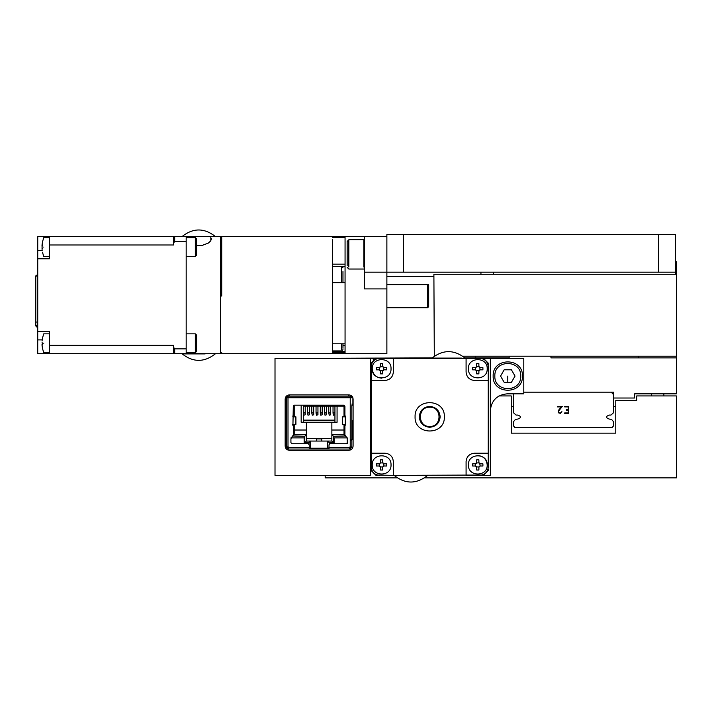 <?xml version="1.0" encoding="UTF-8"?>
<svg xmlns="http://www.w3.org/2000/svg" width="712" height="712" viewBox="0 0 712 712"><rect width="100%" height="100%" fill="white"/><g stroke="black" fill="none" stroke-linecap="round" stroke-linejoin="round"><path stroke-width="1.07" d="M440.167 416.832C439.5 423.142 436.011 426.622 429.71 427.289C423.409 426.622 419.92 423.142 419.261 416.832C419.92 410.53 423.409 407.05 429.71 406.383C436.011 407.05 439.5 410.53 440.167 416.832C439.5 410.53 436.011 407.05 429.71 406.383C423.409 407.05 419.92 410.53 419.261 416.832M286.411 396.139L286.411 447.439L288.004 448.177L288.004 449.032L288.796 449.032L288.271 449.032L288.271 448.177L288.796 448.177L288.796 449.032L288.271 449.032M351.826 446.878L351.826 439.473L351.826 446.878L351.826 439.473L350.98 439.473M351.826 407.291L351.826 439.473L352.894 439.473L352.894 421.815M352.894 438.414L352.894 439.473L351.826 439.473L351.826 420.756L352.048 439.473L352.894 439.473L352.894 420.756L352.048 420.756M352.894 429.915L352.894 430.448L352.894 429.915M352.894 434.16L352.894 430.448M344.546 424.379L343.175 424.379L345.56 424.379L344.928 424.646L344.928 434.996L347.127 438.138L347.314 442.659L346.255 443.718L330.057 443.718L328.997 444.786L328.997 449.032L350.233 449.032L350.98 447.439L350.233 448.177L349.441 448.177L349.441 447.439L351.826 446.905L351.826 405.626M322.144 449.032L316.092 449.032M349.975 449.032L349.441 449.032L349.441 448.177L349.975 448.177L349.975 449.032L343.914 449.032M293.691 424.379L295.062 424.379L292.943 424.379L293.308 406.232L294.376 405.173L343.86 405.173L344.928 406.232L344.928 416.582L345.56 416.849L342.321 416.849L342.383 424.379M330.057 443.718L329.211 444.146L329.211 442.659L333.456 442.659L333.456 436.287L345.614 435.984M309.239 444.786L309.239 449.032L328.997 449.032L328.997 448.177L327.618 448.177L327.618 441.066L306.374 441.066L306.374 422.252L306.374 441.066L304.781 442.659L309.035 442.659L309.035 444.146L308.18 443.718L309.239 444.786M308.18 443.718L291.982 443.718L290.923 442.659L290.923 438.743L293.308 434.996L293.308 424.646L292.677 424.379L295.916 424.379L295.863 416.849M292.481 437.88L291.297 437.88L292.623 435.984L304.781 436.287L304.781 442.659M288.004 448.177L288.324 447.439L287.256 447.439L288.004 448.177L287.256 446.905L288.271 446.905L288.796 449.032L309.239 449.032L309.239 447.439L288.796 447.439L288.324 446.913L288.796 447.439M349.441 448.177L349.921 446.913L349.921 447.439L328.997 447.439M286.411 447.439L288.004 449.032L309.239 449.032M294.323 449.032L288.796 449.032L288.324 448.177M349.441 449.032L351.826 447.439L350.233 446.905L350.233 397.732L351.826 397.732M310.628 448.177L310.628 441.066L310.628 448.177L309.773 448.177L328.463 448.177L329.211 447.439M309.035 447.439L309.773 448.177L309.239 448.177M351.826 447.439L351.826 440.532L350.98 440.532M288.004 397.732L288.004 446.905L286.411 446.905L286.411 397.732L288.004 397.732L288.004 396.139L350.233 396.139L350.233 397.732L288.004 397.732L287.256 396.139M350.98 396.94L350.98 397.732L350.98 396.993L350.233 396.993L350.233 397.732L350.98 396.993L350.98 396.139L350.98 396.94L351.826 396.94M286.188 420.756L285.352 420.756L285.352 439.473L286.188 439.473L286.411 420.756M285.352 430.182L285.352 434.427M352.894 430.182L352.894 434.427M351.826 407.558L351.826 405.698L352.894 404.398L351.826 405.698L351.826 420.756M285.352 404.105L285.352 397.812L285.352 404.398L286.411 405.698L285.352 404.398L286.411 404.105M352.894 397.759L352.894 404.398L352.894 397.759M345.302 416.849L345.302 424.379L342.321 424.379M292.943 416.849L295.916 416.849L295.863 424.379M293.691 416.849L295.044 416.849M304.149 443.718L304.149 437.88L302.591 437.88M299.254 437.88L295.809 437.88M334.097 437.88L334.097 443.718L334.097 437.88L335.477 437.88L334.097 437.88M346.94 437.88L345.765 437.88M342.428 437.88L338.983 437.88M335.646 437.88L347.314 437.88L347.314 438.743M351.906 396.139L286.349 396.139M303.294 413.174L303.294 422.252L303.294 414.776L303.775 415.23L305.208 414.776L305.208 412.782L303.294 412.782L305.208 413.174M303.294 412.782L303.294 406.125L305.208 406.125L305.208 412.782M307.54 413.174L308.029 415.23L309.453 414.776L309.453 412.782L307.54 412.782L309.453 413.174M307.54 412.782L307.54 406.125L309.453 406.125L309.453 412.782M311.794 413.174L312.274 415.23L313.707 414.776L313.707 412.782L311.794 412.782L313.707 413.174M311.794 412.782L311.794 406.125L313.707 406.125L313.707 412.782M316.039 413.174L316.52 415.23L317.952 414.776L317.952 412.782L316.039 412.782L317.952 413.174M316.039 412.782L316.039 406.125L317.952 406.125L317.952 412.782M320.284 413.174L320.774 415.23L322.198 414.776L322.198 412.782L320.284 412.782L322.198 413.174M320.284 412.782L320.284 406.125L322.198 406.125L322.198 412.782M324.538 413.174L325.019 415.23L326.443 414.776L326.443 412.782L324.538 412.782L326.443 413.174M324.538 412.782L324.538 406.125L326.443 406.125L326.443 412.782M328.784 413.174L329.264 415.23L330.697 414.776L330.697 412.782L328.784 412.782L330.697 413.174M328.784 412.782L328.784 406.125L330.697 406.125L330.697 412.782M333.029 413.174L333.519 415.23L334.943 414.776L334.943 412.782L333.029 412.782L334.943 413.174M333.029 412.782L333.029 406.125L334.943 406.125L334.943 412.782M290.923 437.88L304.149 437.88M290.923 438.743L290.923 442.659M341.395 443.718L346.255 443.718M347.314 443.718L347.314 442.659M303.294 406.125L344.021 406.125L334.943 406.125L334.943 422.252L337.07 422.252L331.863 422.252L331.863 441.066L327.618 441.066L329.211 442.659M333.029 406.125L330.697 406.125M328.784 406.125L326.443 406.125M324.538 406.125L322.198 406.125M320.284 406.125L317.952 406.125M316.039 406.125L313.707 406.125M311.794 406.125L309.453 406.125M307.54 406.125L305.208 406.125M294.216 406.125L294.216 416.849L294.216 406.125L293.593 405.511M294.216 424.379L294.216 434.694L294.216 424.379M344.021 424.379L344.021 434.694L331.863 434.694L333.456 436.287M344.644 405.511L344.021 406.125L344.021 416.849M321.771 438.939L321.771 441.066L321.771 438.939L316.466 438.939L316.466 441.066M331.863 438.414L306.374 438.414M287.256 396.993L287.256 397.732L287.256 396.993L288.004 396.993M349.921 448.177L349.921 447.439L350.98 447.439L350.98 446.905M350.98 447.439L350.233 448.177M304.781 436.287L306.374 434.694L294.216 434.694L292.623 436.287M345.56 425.126L344.021 425.126M344.021 416.102L345.56 416.102M294.216 425.126L292.677 425.126M292.677 416.102L294.216 416.102M331.863 422.252L301.167 422.252L301.167 406.125L301.167 422.252M303.294 420.133L334.943 420.133L303.294 420.133M337.07 406.125L337.07 422.252M331.863 441.066L333.456 442.659M344.021 434.694L345.614 436.287M310.628 441.066L309.035 442.659M344.021 430.021L331.863 430.021M306.374 430.021L294.216 430.021M370.338 358.296L370.338 475.376L275.01 475.376L275.01 358.296L373.266 358.296L373.266 360.931M348.916 394.884C351.443 395.151 352.832 396.548 353.099 399.067L353.099 446.104C352.832 448.622 351.443 450.02 348.916 450.287L289.339 450.287C286.82 450.02 285.423 448.622 285.156 446.104L285.156 399.067C285.423 396.548 286.82 395.151 289.339 394.884L348.916 394.884M523.792 392.17L613.682 392.17L613.682 398.017L634.588 398.017L634.588 393.843L676.4 393.843L676.4 357.878L550.963 357.878L550.963 356.205M509.151 356.205L509.151 357.878L464.811 357.878M432.237 357.878L325.179 358.296M490.337 410.566C491.405 400.482 496.976 394.902 507.06 393.843L523.792 393.843L523.792 358.296L377.182 358.634M493.158 376.07C492.357 357.193 523.231 357.193 522.43 376.07C523.231 394.938 492.357 394.938 493.158 376.07C492.357 357.193 523.231 357.193 522.43 376.07C523.231 394.938 492.357 394.938 493.158 376.07M371.513 364.313L371.175 366.662C371.708 361.616 374.494 358.83 379.541 358.296L393.335 358.296L393.335 372.1C392.802 377.137 390.016 379.932 384.97 380.457L371.175 380.457L371.175 453.215L384.97 453.215C390.016 453.74 392.802 456.534 393.335 461.572L393.335 475.376L482.238 475.038M487.907 469.359L488.245 467.01C487.72 472.056 484.925 474.842 479.888 475.376L490.337 475.376L490.337 358.296M379.541 358.296L373.266 358.296M371.175 384.168L370.338 385.521M487.204 464.918C487.72 477.049 467.873 477.049 468.389 464.918C467.873 452.788 487.72 452.788 487.204 464.918C486.608 459.249 483.466 456.107 477.797 455.511M372.225 368.754C371.7 356.623 391.555 356.623 391.039 368.754C391.555 380.884 371.7 380.884 372.225 368.754C372.821 374.423 375.954 377.565 381.632 378.161M395.676 475.58L427.414 475.58C416.404 484.169 405.395 484.169 394.377 475.58L394.377 475.376M461.429 358.092L432.015 358.092C443.024 349.503 454.034 349.503 465.043 358.092L465.043 358.296M371.183 417.757L371.175 416.832M488.103 365.123L488.192 365.657M482.238 358.634L479.888 358.296C484.925 358.83 487.72 361.616 488.245 366.662L487.907 364.313M377.182 475.038L393.335 475.376M371.175 453.215L371.513 469.359M483.421 475.376L488.245 470.543L488.245 468.986M488.245 364.686L488.245 363.129L483.421 358.296M371.175 468.986L371.175 470.543L376.007 475.376L377.565 475.376M376.007 358.296L371.175 363.129L371.175 364.686M391.039 464.918C391.555 477.049 371.7 477.049 372.225 464.918C371.7 452.788 391.555 452.788 391.039 464.918M379.282 466.004L376.514 466.004L376.514 463.832L379.282 463.832L380.537 462.577L380.537 459.801L382.718 459.801L382.718 462.577L383.973 463.832L386.75 463.832L386.75 466.004L383.973 466.004L382.718 467.259L382.718 470.036L380.537 470.036L380.537 467.259L379.282 466.004L379.282 463.832M379.621 463.788L380.493 462.916L380.537 459.801M380.493 462.916L382.762 462.916L383.635 463.788L383.973 466.004M382.718 462.577L382.718 459.801M383.492 466.102L382.762 466.93L382.718 470.036M383.635 466.048L382.762 466.93L380.493 466.93L380.537 470.036M380.493 466.93L379.621 466.048L380.493 466.93M487.204 368.754C487.72 380.884 467.873 380.884 468.389 368.754C467.873 356.623 487.72 356.623 487.204 368.754M475.456 369.84L472.679 369.84L472.679 367.668L475.456 367.668L476.711 366.413L476.711 363.636L478.882 363.636L478.882 366.413L480.137 367.668L482.914 367.668L482.914 369.84L480.137 369.84L478.882 371.094L478.882 373.871L476.711 373.871L476.711 371.094L475.456 369.84L475.456 367.668M475.785 367.623L476.666 366.742L476.711 363.636M476.666 366.742L478.927 366.742L479.799 367.623L480.137 369.84M478.882 366.413L478.882 363.636M479.657 369.937L478.927 370.756L478.882 373.871M479.799 369.884L478.927 370.756L476.666 370.756L476.711 373.871M476.666 370.756L475.785 369.884L476.666 370.756M475.456 466.004L472.679 466.004L472.679 463.832L475.456 463.832L476.711 462.577L476.711 459.801L478.882 459.801L478.882 462.577L480.137 463.832L482.914 463.832L482.914 466.004L480.137 466.004L478.882 467.259L478.882 470.036L476.711 470.036L476.711 467.259L475.456 466.004L475.456 463.832M475.785 463.788L476.666 462.916L476.711 459.801M476.666 462.916L478.927 462.916L479.799 463.788L480.137 466.004M478.882 462.577L478.882 459.801M479.657 466.102L478.927 466.93L478.882 470.036M479.799 466.048L478.927 466.93L476.666 466.93L476.711 470.036M476.666 466.93L475.785 466.048L476.666 466.93M379.282 369.84L376.514 369.84L376.514 367.668L379.282 367.668L380.537 366.413L380.537 363.636L382.718 363.636L382.718 366.413L383.973 367.668L386.75 367.668L386.75 369.84L383.973 369.84L382.718 371.094L382.718 373.871L380.537 373.871L380.537 371.094L379.282 369.84L379.282 367.668M379.621 367.623L380.493 366.742L380.537 363.636M380.493 366.742L382.762 366.742L383.635 367.623L383.973 369.84M382.718 366.413L382.718 363.636M383.492 369.937L382.762 370.756L382.718 373.871M383.635 369.884L382.762 370.756L380.493 370.756L380.537 373.871M380.493 370.756L379.621 369.884L380.493 370.756M415.078 416.832C414.277 397.964 445.151 397.964 444.341 416.832C445.151 435.708 414.277 435.708 415.078 416.832M479.888 475.376L466.084 475.376L466.084 461.572C466.618 456.534 469.404 453.74 474.45 453.215L488.245 453.215L488.245 380.457L474.45 380.457C469.404 379.932 466.618 377.137 466.084 372.1L466.084 358.296L479.888 358.296M371.175 366.662L371.175 380.457M488.245 467.01L488.245 453.215M488.245 380.457L488.245 366.662M379.541 475.376C374.494 474.842 371.708 472.056 371.175 467.01M370.338 451.363L371.175 451.363M370.338 385.717L371.175 385.717M615.773 406.383L613.682 406.383L613.343 412.916L610.932 415.078L609.161 415.078C605.689 416.404 605.689 417.73 609.161 419.057L611.51 419.404L613.682 421.815L613.682 425.669L612.009 427.707L515.007 427.707L513.334 425.669L513.334 421.815L515.506 419.404L517.855 419.057C521.326 417.73 521.326 416.404 517.855 415.078L516.093 415.078L513.672 412.916L513.334 406.383L511.243 406.383M613.682 398.017L613.682 406.401M325.179 475.376L325.179 477.877L397.269 477.877M424.521 477.877L676.4 477.877L676.4 395.934L636.679 395.934L636.679 400.527L615.773 400.527L615.773 433.145L511.243 433.145L511.243 395.934L498.97 395.934M636.679 400.527L635.843 400.527M568.256 412.942L568.256 410.157L566.307 410.157L566.307 409.694L568.256 409.694L568.256 406.908L564.678 406.908L564.678 406.445L568.728 406.445L568.728 413.405L564.678 413.405L564.678 412.942L568.256 412.942M561.893 411.643L560.54 413.405L558.181 412.738L558.181 410.699L561.332 406.908L557.523 406.908L557.523 406.445L562.311 406.445L558.324 411.411L559.24 412.942L560.504 412.942L561.893 411.643M513.334 406.401L513.334 394.679L514.171 393.843M611.172 392.17L613.682 394.679M500.554 376.07L504.176 369.795L511.412 369.795L515.034 376.07L511.412 382.335L504.176 382.335L500.554 376.07M507.789 376.07L507.789 382.335M507.06 393.843L510.201 393.843M638.771 356.205L638.771 357.878M509.151 357.878L475.705 357.878L475.705 356.205M462.747 356.205L676.4 356.205L676.4 357.878M37.727 326.505L37.193 326.505L37.193 327.36L35.6 325.767L36.446 325.767L36.446 325.242L37.193 326.505L36.446 325.233L36.446 325.767L37.514 325.767L37.514 325.233M35.6 325.767L35.6 276.06L37.727 274.467M37.727 325.233L35.6 325.233L35.6 276.06L37.727 276.06M37.514 276.06L37.514 275.322L36.446 276.06L37.727 275.322M35.6 322.047L36.979 322.047M37.514 275.322L36.446 276.06M37.727 325.767L37.514 326.505M345.062 236.624L215.238 236.624L220.667 236.624L220.667 353.704L345.062 353.704L345.062 236.624L364.295 236.624L364.295 272.171L386.874 272.171L386.874 234.542L386.874 236.624L364.295 236.624M37.745 236.624L37.727 353.704L37.745 236.624L49.448 236.624L49.448 244.99L173.63 244.99L173.63 236.624L49.448 236.624M49.448 345.338L49.448 353.704L173.63 353.704L173.63 345.338L49.448 345.338L49.448 331.543L37.745 331.543M345.062 353.704L386.874 353.704L386.874 272.171L403.597 272.171L403.597 234.542L386.874 234.542M386.874 288.894L364.295 288.894L364.295 272.171M195.319 352.654L196.628 351.345L196.628 335.147L195.319 333.839L195.319 352.654L186.179 352.654M215.238 353.704L215.238 353.909C204.219 362.497 193.21 362.497 182.201 353.909L205.136 353.909M210.823 238.716L211.651 238.716L211.055 239.739M211.055 239.828L210.708 240.798M210.823 236.624L210.823 240.79L208.26 243.121L202.377 245.328L196.628 245.56M186.615 237.675L186.615 236.624M190.282 236.624L190.282 237.675M182.201 236.624L182.201 236.42C193.21 227.831 204.219 227.831 215.238 236.42L188.413 236.42M173.63 243.015L174.68 241.457L186.179 241.457L186.179 236.624C180.982 236.624 180.982 236.624 186.179 236.624L215.238 236.42M186.179 241.457L186.179 348.871L174.68 348.871L173.63 347.314M332.513 236.624L221.717 236.624L221.717 296.085M342.97 282.7L342.97 271.512M342.97 280.786L342.97 278.125M332.513 239.472L332.513 350.856M342.97 348.284L342.97 343.789M332.513 343.789L345.062 343.789M345.062 351.47L332.513 351.47M332.513 264.161L345.062 264.161M345.062 282.7L332.513 282.7M332.513 353.704L332.513 350.927L341.662 350.927L342.97 349.619M428.686 284.711L428.686 306.658L428.686 284.711L386.874 284.711M386.874 307.709L427.636 307.709L427.636 284.711M221.717 237.675L220.667 236.624M221.717 352.654L220.667 353.704L186.179 353.704L186.179 348.871M37.745 353.704L174.68 353.704L174.68 348.871M174.68 241.457L174.68 236.624L173.63 236.624M174.68 353.704L186.179 353.704M186.179 236.624L174.68 236.624M43.752 247.082C43.752 259.212 43.752 259.212 43.752 247.082C43.752 234.951 43.752 234.951 43.752 247.082M42.061 244.741L42.48 241.964L42.48 245.996L42.061 244.741L42.008 245.747M42.061 245.996L42.053 249.396M42.061 249.423L42.48 248.168L42.026 248.23M43.752 343.246C43.752 355.377 43.752 355.377 43.752 343.246C43.752 331.116 43.752 331.116 43.752 343.246M42.026 344.394L42.061 345.587L42.48 344.332L42.035 342.134M42.061 340.906L42.48 338.129L42.061 340.906M42.061 345.587L42.48 348.364L42.053 345.56M37.745 258.785L49.448 258.785L49.448 244.99M196.628 255.181L196.628 238.983L195.319 237.675L195.319 256.489L196.628 255.181M676.4 356.205L676.4 274.262L433.893 274.262L434.302 356.205M675.368 261.713L676.4 261.713L676.4 274.262M675.786 274.262L675.368 273.007M348.827 267.071L348.827 239.766L363.877 239.766L363.877 267.071M348.827 239.766L347.153 241.439L347.153 265.62M675.368 270.498L675.786 273.007M480.947 274.262L480.947 272.171M493.487 274.262L493.487 272.171M386.874 276.345L433.893 276.345M675.368 274.262L675.368 272.171L403.597 272.171M675.368 272.171L675.368 234.542L403.597 234.542M370.338 369.955L371.175 371.976M371.175 381.116L370.338 383.136M429.71 407.22C417.312 406.694 417.312 426.978 429.71 426.452C442.116 426.978 442.116 406.694 429.71 407.22M293.789 449.032L288.796 449.032M351.826 405.698L351.826 418.362M286.411 396.94L287.256 396.94M352.422 439.473L352.422 420.756M285.815 439.473L285.815 420.756M352.894 404.105L351.826 404.105M295.916 424.379L295.916 416.849M350.98 397.732L350.98 396.993M287.256 396.726L288.004 396.726M287.256 447.439L287.256 446.905M350.233 396.726L350.98 396.726M289.535 396.139L289.535 394.884M348.702 396.139L348.702 394.884M520.757 376.07C521.469 392.784 494.119 392.784 494.831 376.07C494.119 359.355 521.469 359.355 520.757 376.07M37.193 325.233L37.193 276.06M341.662 282.7L341.662 266.555L342.97 267.863M341.662 349.378L341.662 343.789M345.062 345.356L342.97 345.356M342.241 266.688L345.062 266.688M37.745 250.428L42.177 250.428M37.745 339.9L42.177 339.9M658.644 234.542L658.644 272.171M663.86 395.934L663.86 393.843M332.513 266.555L341.662 266.555M332.513 237.497L345.062 237.497M332.513 352.832L345.062 352.832M428.686 306.658L427.636 307.709M42.453 252.199L43.752 256.489L49.448 256.489M49.448 237.675L43.752 237.675L42.453 241.964M42.453 348.364L43.752 352.654L49.448 352.654M49.448 333.839L43.752 333.839L42.453 338.129M186.179 237.675L195.319 237.675M363.877 269.029L348.827 269.029L347.153 267.356M651.311 395.934L651.311 393.843M186.179 333.839L195.319 333.839M186.179 256.489L195.319 256.489"/></g></svg>
